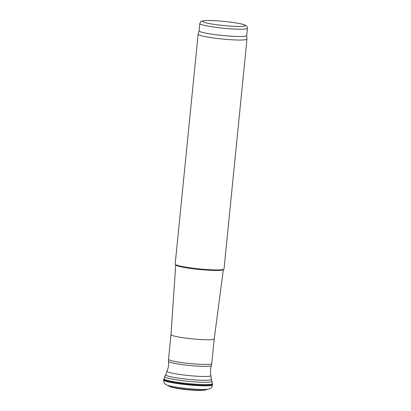 <?xml version="1.0" encoding="UTF-8"?>
<svg xmlns="http://www.w3.org/2000/svg" width="411" height="411" viewBox="0 0 411 411"><rect width="100%" height="100%" fill="white"/><g stroke="black" fill="none" stroke-linecap="round" stroke-linejoin="round"><path stroke-width="0.62" d="M211.747 363.607L214.213 338.921A21.721 2.112 -174.3 0 1 214.213 338.921A21.721 2.112 -174.3 0 1 192.389 338.859A21.721 2.112 -174.3 0 1 170.986 334.605A21.721 2.112 -174.3 0 1 170.986 334.6L168.52 359.296A21.721 2.112 -174.3 0 0 189.923 363.555A21.721 2.112 -174.3 0 0 211.747 363.607L211.336 365.605A21.516 2.096 -174.3 0 1 189.728 365.507A21.516 2.096 -174.3 0 1 168.525 361.331L168.52 359.296M246.713 35.552L246.975 39.04A24.542 2.389 -174.3 0 1 246.975 39.081L224.031 268.979A24.542 2.389 -174.3 0 1 223.892 269.2L223.224 269.739A23.93 2.327 -174.3 0 1 199.314 269.467A23.93 2.327 -174.3 0 1 175.826 265.008L175.276 264.345A24.542 2.389 -174.3 0 1 175.184 264.103L198.133 34.205A24.542 2.389 -174.3 0 1 198.138 34.164L199.088 30.799M223.892 269.2A24.542 2.389 -174.3 0 1 199.371 268.917A24.542 2.389 -174.3 0 1 175.276 264.345M246.975 39.081A24.542 2.389 -174.3 0 1 222.315 39.019A24.542 2.389 -174.3 0 1 198.133 34.205M246.713 35.531A23.93 2.327 -174.3 0 1 246.708 35.572A23.93 2.327 -174.3 0 1 222.67 35.51A23.93 2.327 -174.3 0 1 199.088 30.82L199.813 23.525C200.958 21.357 199.89 21.274 204.925 20.576C210.874 20.278 218.996 20.74 229.292 21.968C235.154 22.703 239.68 23.494 242.88 24.341L245.624 25.333C246.744 25.749 247.35 26.73 247.437 28.282A23.93 2.327 -174.3 0 1 223.394 28.22A23.93 2.327 -174.3 0 1 199.813 23.525M166.368 373.599L164.729 376.625L163.65 379.975A24.516 2.384 5.7 0 0 173.314 382.893A24.516 2.384 5.7 0 0 198.929 385.662A24.516 2.384 5.7 0 0 212.43 384.845L212.04 381.346L211.033 378.058M163.65 379.975L164.112 382.903C164.117 383.406 165.083 384.136 167 385.081L167 385.081A21.906 2.132 5.7 0 0 173.884 386.736A21.906 2.132 5.7 0 0 208.141 389.186L208.141 389.186C210.581 388.981 212.009 387.532 212.43 384.845M163.778 379.43A24.444 2.379 5.7 0 0 173.452 382.348A24.444 2.379 5.7 0 0 198.975 385.102A24.444 2.379 5.7 0 0 212.415 384.285M164.035 378.706A24.275 2.363 5.7 0 0 173.663 381.67A24.275 2.363 5.7 0 0 199.248 384.408A24.275 2.363 5.7 0 0 212.307 383.525M164.729 376.625A23.776 2.312 5.7 0 0 174.315 379.487A23.776 2.312 5.7 0 0 199.022 382.132A23.776 2.312 5.7 0 0 212.04 381.346M165.576 374.673A23.16 2.255 5.7 0 0 174.978 377.581A23.16 2.255 5.7 0 0 199.494 380.17A23.16 2.255 5.7 0 0 211.593 379.266M175.23 387.799A18.808 1.829 5.7 0 0 205.829 389.818A18.808 1.829 5.7 0 0 205.834 389.818C206.394 389.762 203.188 390.907 194.264 390.28C187.565 389.869 181.426 389.16 175.846 388.154C169.712 386.777 171.839 387.342 169.142 386.155A18.808 1.829 5.7 0 0 169.142 386.16A18.808 1.829 5.7 0 0 175.23 387.799M211.11 378.51L210.905 375.546A22.081 2.147 -174.3 0 1 188.726 375.556A22.081 2.147 -174.3 0 1 166.984 371.159C168.361 368.025 168.875 364.747 168.525 361.331M205.346 20.596A21.475 2.091 -174.3 0 1 242.362 24.249A21.475 2.091 -174.3 0 1 223.903 25.574A21.475 2.091 -174.3 0 1 205.346 20.596M205.829 389.823L208.146 389.186M167 385.081L169.142 386.16M166.198 374.031L166.984 371.159M210.905 375.546C210.18 372.196 210.324 368.883 211.336 365.605M214.213 338.921L223.343 269.642M170.986 334.605L175.728 264.89M247.437 28.282L246.708 35.572"/></g></svg>
